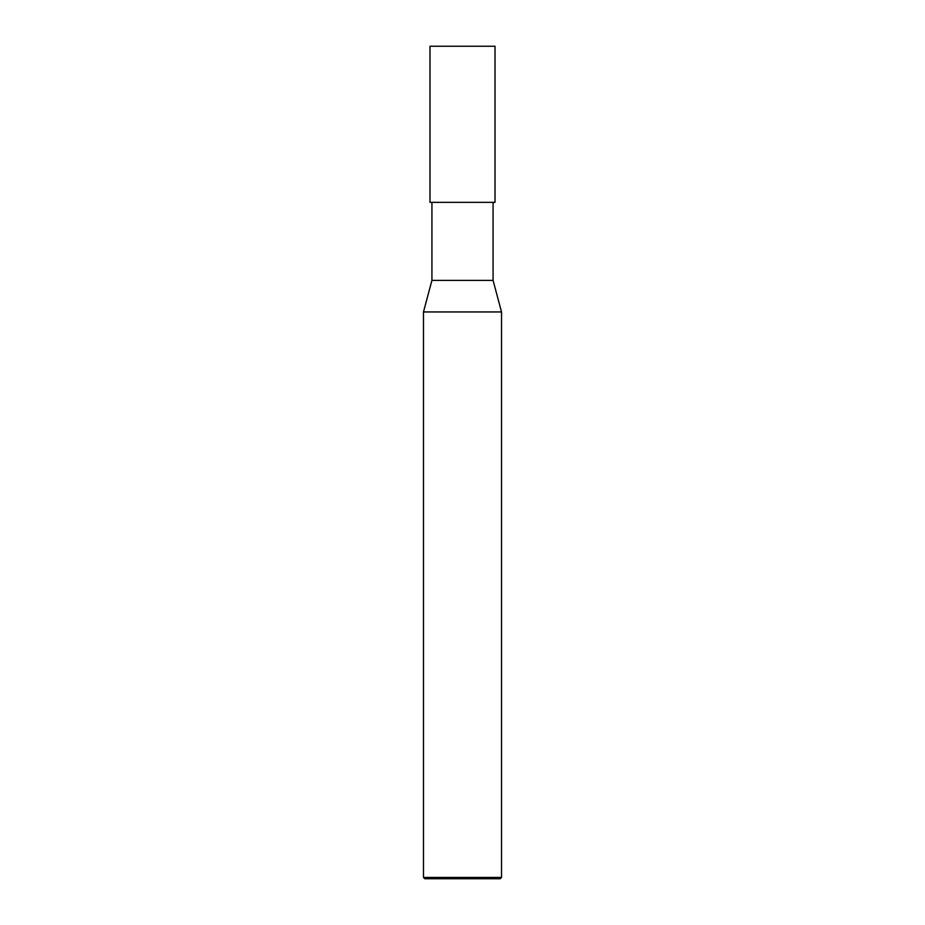 <?xml version="1.0" encoding="UTF-8"?>
<svg xmlns="http://www.w3.org/2000/svg" width="925" height="925" viewBox="0 0 925 925"><rect width="100%" height="100%" fill="white"/><g stroke="black" fill="none" stroke-linecap="round" stroke-linejoin="round"><path stroke-width="1.39" d="M429.986 202.344L495.014 202.344L495.014 46.25L429.986 46.25L429.986 202.344L429.986 46.25L495.014 46.25L495.014 202.344L429.986 202.344M424.783 878.75L500.217 878.75L501.523 877.455L501.523 311.945L493.071 280.391L493.071 202.344L493.071 280.391L431.929 280.391L423.477 311.945L423.477 877.455L424.783 878.75L423.477 877.455L423.477 311.945L431.929 280.391L431.929 202.344L431.929 280.391L493.071 280.391L501.523 311.945L423.477 311.945L501.523 311.945L501.523 877.455L423.477 877.455L501.523 877.455L500.217 878.75L424.783 878.75"/></g></svg>
